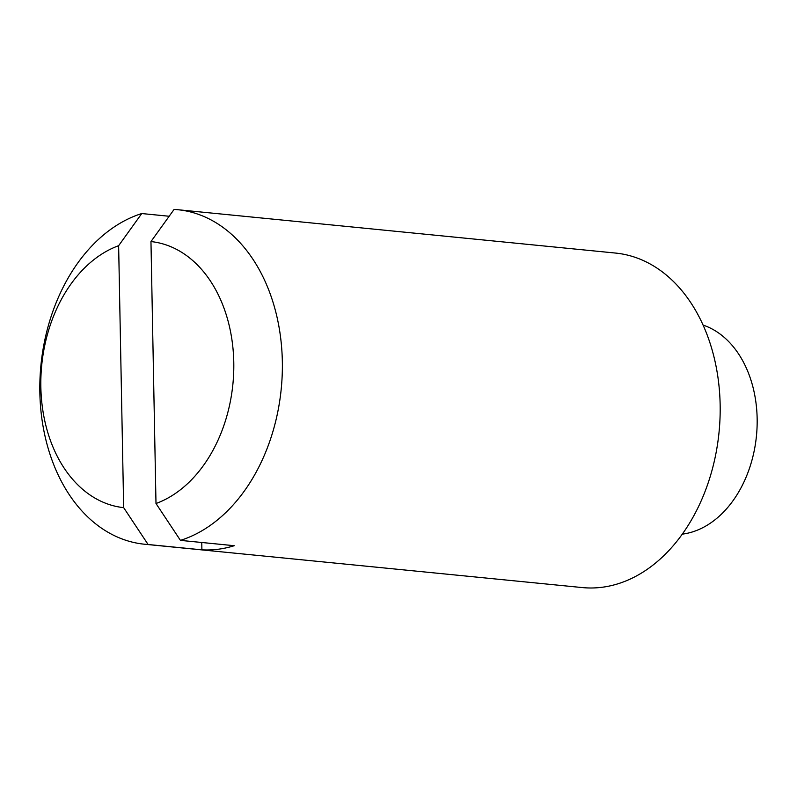 <?xml version="1.0" encoding="UTF-8"?>
<svg xmlns="http://www.w3.org/2000/svg" width="797" height="797" viewBox="0 0 797 797"><rect width="100%" height="100%" fill="white"/><g stroke="black" fill="none" stroke-linecap="round" stroke-linejoin="round"><path stroke-width="1.2" d="M703.054 325.076A106.449 76.462 95.7 0 1 757.15 418.584A106.449 76.462 95.7 0 1 682.352 534.139M150.962 241.571L155.993 503.515A133.737 96.068 95.7 0 0 233.78 362.296A133.737 96.068 95.7 0 0 150.962 241.571L174.085 209.422A168.077 120.736 95.7 0 1 177.661 209.701L615.473 253.057A168.077 120.736 95.7 0 1 720.149 404.846A168.077 120.736 95.7 0 1 582.338 587.578L144.526 544.221A168.077 120.736 95.7 0 1 39.85 392.433A168.077 120.736 95.7 0 1 141.746 213.546L169.153 216.256M155.993 503.515L180.441 540.376L234.238 545.706A168.077 120.736 95.7 0 1 201.9 549.83L148.103 544.5L123.665 507.639A133.737 96.068 95.7 0 1 40.846 386.924A133.737 96.068 95.7 0 1 118.633 245.695L141.746 213.546M177.661 209.701A168.077 120.736 95.7 0 1 282.337 361.489A168.077 120.736 95.7 0 1 180.441 540.376M201.9 549.83L201.761 542.488M123.665 507.639L118.633 245.695M148.103 544.5A168.077 120.736 95.7 0 1 144.526 544.221"/></g></svg>
